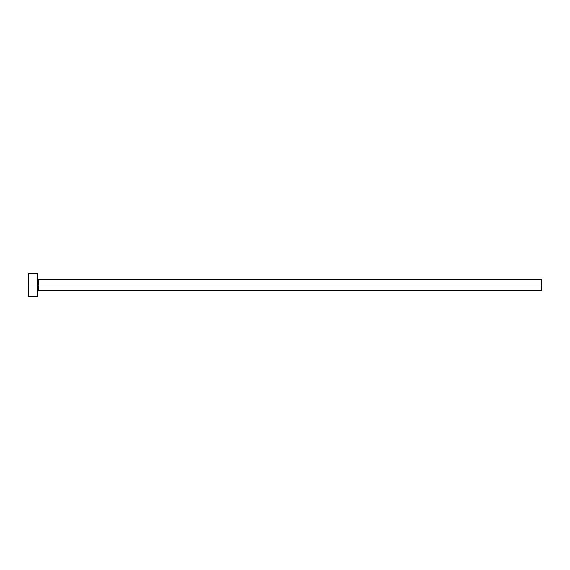 <?xml version="1.0" encoding="UTF-8"?>
<svg xmlns="http://www.w3.org/2000/svg" width="570" height="570" viewBox="0 0 570 570"><rect width="100%" height="100%" fill="white"/><g stroke="black" fill="none" stroke-linecap="round" stroke-linejoin="round"><path stroke-width="0.85" d="M28.5 296.728L28.5 273.272L28.5 285L541.5 285L541.5 290.864L541.5 285L38.176 285L38.176 279.136L38.176 285L28.5 285L28.5 296.728L37.292 296.728L37.292 273.272L37.292 296.728M37.292 291.74L38.176 290.864L38.176 285L38.176 290.864L541.5 290.864M541.5 285L541.5 279.136L541.5 285M541.5 279.136L38.176 279.136L37.292 278.26M28.5 273.272L37.292 273.272"/></g></svg>
